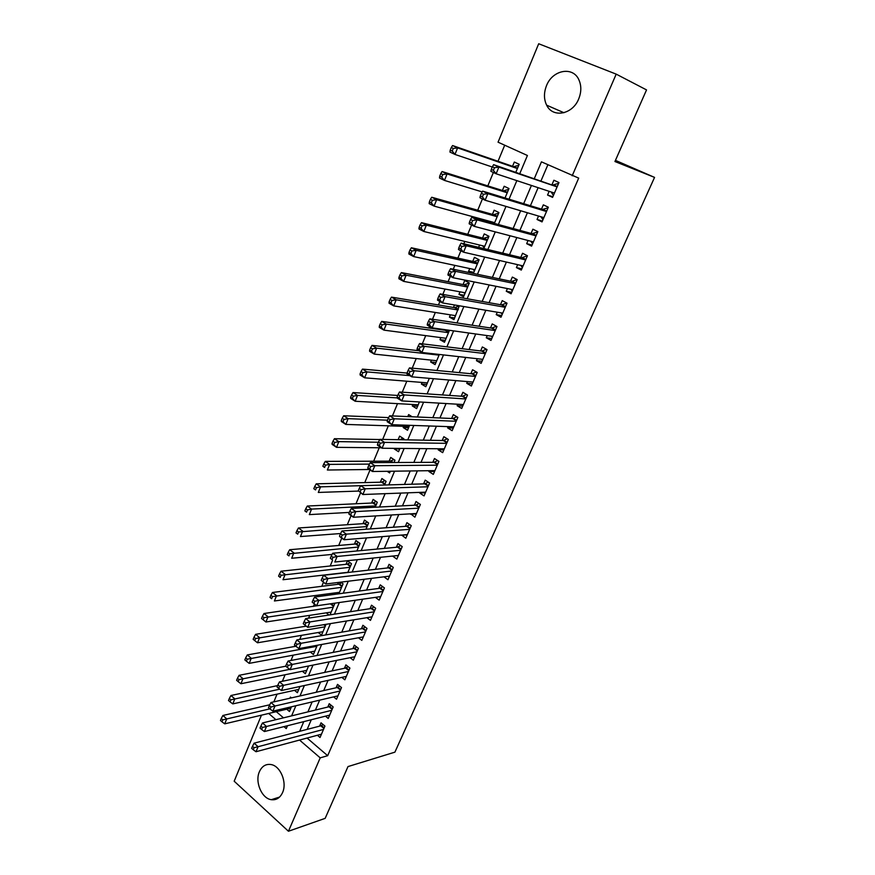 <?xml version="1.0" encoding="UTF-8"?>
<svg xmlns="http://www.w3.org/2000/svg" width="875" height="875" viewBox="0 0 875 875"><rect width="100%" height="100%" fill="white"/><g stroke="black" fill="none" stroke-linecap="round" stroke-linejoin="round"><path stroke-width="1.31" d="M578.692 98.952C572.545 114.625 552.683 118.223 546.656 105.186C543.791 99.247 543.747 92.75 546.503 85.684C552.464 69.836 573.092 65.931 578.966 79.975C581.514 85.848 581.416 92.181 578.692 98.952M282.559 792.586C280.044 797.934 276.281 800.308 271.294 799.684C261.712 798.514 254.713 781.856 259.405 771.695C261.997 766.084 265.934 763.711 271.217 764.575C280.536 766.128 287.262 782.578 282.559 792.586M519.805 173.578L527.417 155.487L498.05 142.188L538.694 43.75L616.197 74.134L646.538 89.906L614.939 161.525L654.555 177.395L394.909 752.15L347.998 766.577L325.161 818.355L288.444 831.25L234.183 781.211L261.45 715.17M504.7 145.195L498.028 161.273M493.38 172.495L487.823 185.894M482.42 198.909L477.728 210.23M474.819 217.241L474.502 218.017M471.592 225.017L467.742 234.303M464.778 241.445L463.816 243.775M460.895 250.808L457.866 258.114M454.858 265.377L453.261 269.238M450.33 276.303L448.109 281.662M445.036 289.056L442.827 294.405M439.884 301.492L438.441 304.948M435.323 312.463L432.512 319.266M429.559 326.386L428.892 327.994M425.72 335.628L422.319 343.853M416.227 358.542L412.234 368.156M406.82 381.205L402.27 392.175M397.523 403.627L392.427 415.931M388.325 425.819L382.681 439.414M379.225 447.77L373.647 461.202M370.037 469.897L364.777 482.595M360.511 492.887L355.994 503.759M351.083 515.616L347.309 524.716M341.764 538.081L338.713 545.464M332.544 560.317L330.192 565.994M323.433 582.302L321.77 586.316M318.095 595.153L317.472 596.663M314.409 604.045L313.425 606.43M309.717 615.355L308.558 618.166M305.495 625.559L305.167 626.347M301.427 635.359L299.742 639.428M293.212 655.156L291.014 660.461M285.086 674.756L282.384 681.275M277.036 694.159L273.842 701.87M549.139 191.33L547.553 195.037L552.573 197.389L558.961 182.558L553.897 180.228L552.048 184.559M538.53 216.048L537.053 219.483L542.03 221.9L548.341 207.222L543.331 204.848L541.494 209.125M528.041 240.494L526.673 243.666L531.595 246.127L537.841 231.623L532.886 229.195L531.07 233.428M517.661 264.666L516.414 267.586L521.281 270.091L527.45 255.741L522.561 253.269L520.756 257.447M507.402 288.575L506.264 291.233L511.077 293.792L517.18 279.595L512.334 277.08L510.562 281.214M497.252 312.211L496.223 314.628L500.981 317.231L507.03 303.198L502.228 300.628L500.478 304.719M487.222 335.595L486.292 337.772L490.995 340.408L496.978 326.528L492.231 323.914L490.492 327.972M477.291 358.728L476.459 360.664L481.13 363.344L487.036 349.617L482.344 346.959L480.627 350.962M467.48 381.598L466.747 383.305L471.362 386.028L477.203 372.455L472.566 369.753L470.859 373.713M457.767 404.228L457.133 405.705L461.694 408.472L467.48 395.041L462.886 392.295L461.202 396.222M448.153 426.617L447.617 427.875L452.134 430.686L457.855 417.386L453.316 414.608L451.642 418.48M438.648 448.777L438.2 449.805L442.673 452.648L448.339 439.502L443.844 436.68L442.192 440.519M429.242 470.684L428.892 471.505L433.311 474.392L438.922 461.377L434.47 458.511L432.841 462.317M419.934 492.373L419.672 492.986L424.047 495.906L429.592 483.022L425.195 480.123L423.577 483.886M410.725 513.822L414.881 517.191L420.372 504.448L416.019 501.506L414.422 505.225M401.614 535.062L405.814 538.256L411.25 525.645L406.93 522.67L405.355 526.356M400.947 549.566L397.534 547.148L332.741 553.241L337.127 556.467L334.83 562.002L398.398 555.472L392.591 556.073L396.834 559.103L402.216 546.623L397.939 543.616L396.375 547.258M383.961 576.833L387.953 579.742L393.28 567.383L389.047 564.342L387.494 567.952M375.397 597.362L379.159 600.163L384.431 587.934L380.242 584.861L378.711 588.427M366.898 617.684L370.453 620.386L375.67 608.278L371.525 605.172L370.005 608.705M358.477 637.788L361.834 640.391L366.997 628.414L362.895 625.275L361.397 628.775M350.12 657.683L353.314 660.209L358.422 648.342L354.353 645.17L352.866 648.637M341.83 677.381L344.859 679.82L349.923 668.073L345.898 664.88L344.433 668.303M333.616 696.872L336.503 699.234L341.512 687.608L337.531 684.381L336.077 687.772M325.478 716.166L328.223 718.462L333.178 706.945L329.241 703.697L327.797 707.055M291.397 697.889L290.434 697.08L289.953 698.217M338.395 582.444L337.608 584.325M347.823 572.491L351.488 563.752L347.463 560.788L345.986 564.309M356.858 550.977L360.008 543.462L355.939 540.531L354.452 544.097M365.991 529.222L368.616 522.966L364.503 520.078L362.994 523.666M375.222 507.227L377.3 502.261L373.144 499.406L371.623 503.038M384.552 484.991L386.083 481.348L381.883 478.527L380.352 482.191M393.98 462.525L394.953 460.217L390.709 457.428L389.156 461.136M399.667 448.984L394.264 448.93L394.505 448.361M403.517 439.797L403.911 438.867L399.634 436.122L398.136 439.698M408.603 427.7L403.222 427.536L403.736 426.322M412.136 416.773L408.647 414.586L407.805 416.598M417.627 406.197L412.278 405.913L412.869 404.491M418.512 393.291L417.583 393.225M426.748 384.475L421.411 384.059L422.1 382.43M435.958 362.523L430.653 361.977L431.419 360.139M445.266 340.342L439.994 339.664L440.847 337.619M444.227 329.547L443.986 330.105M454.683 317.931L449.433 317.111L450.384 314.847M454.508 304.97L453.469 307.453M464.188 295.269L458.97 294.317L460.009 291.823M458.97 294.317L463.542 296.811L469.339 282.997L464.734 280.525L463.05 284.561M473.802 272.377L468.606 271.283L469.744 268.559M473.353 273.438L479.095 259.766L474.436 257.337L472.741 261.417M483.787 248.577L488.95 236.283L484.247 233.909L482.53 238.022M479.588 245.044L478.625 247.33M494.353 223.42L498.914 212.537L494.167 210.208L492.417 214.375M489.541 221.266L489.223 222.02M505.028 197.98L508.988 188.541L504.186 186.255L502.425 190.466M276.303 711.67L283.5 717.839M286.748 709.198L289.461 711.517L291.452 706.77M294.514 690.32L297.369 692.694L299.972 686.481M302.356 671.245L305.342 673.695L308.58 665.984M310.253 651.973L313.392 654.5L317.275 645.258M318.227 632.516L321.53 635.13L326.069 624.323M330.039 614.852L334.709 603.717L334.13 603.269M329.044 615.005L326.255 612.861M338.887 593.786L343.066 583.833L340.812 582.148M335.934 594.18L334.359 592.998M387.177 471.297L389.616 472.927L390.327 471.242M394.264 448.93L398.519 451.708L399.908 448.405M403.222 427.536L407.52 430.27L409.598 425.316M412.278 405.913L416.62 408.603L419.409 401.953M421.411 384.059L425.808 386.717L429.319 378.339M430.653 361.977L435.094 364.602L439.348 354.452M439.994 339.664L444.478 342.245L449.487 330.291M449.433 317.111L453.961 319.648L459.342 305.78M472.227 273.208L468.606 271.283M515.834 172.233L519.181 164.281L514.325 162.039L512.542 166.305M307.07 738.041L327.677 755.694L578.692 178.117L541.439 161.842L534.352 178.533M547.881 164.762L541.034 180.808M538.114 187.677L530.414 205.734M527.417 212.756L519.903 230.387M516.852 237.552L509.512 254.756M506.395 262.062L499.242 278.852M496.059 286.311L489.081 302.684M485.844 310.275L479.041 326.244M475.737 333.988L469.098 349.562M465.741 357.427L459.266 372.608M455.864 380.614L449.553 395.423M446.086 403.539L439.928 417.977M436.417 426.223L430.412 440.3M426.847 448.656L421.006 462.372M417.386 470.859L411.688 484.225M408.023 492.811L402.478 505.838M398.759 514.544L393.356 527.22M389.605 536.036L384.333 548.395M380.527 557.309L375.408 569.33M371.558 578.353L366.57 590.067M362.677 599.189L357.82 610.575M353.894 619.795L349.169 630.886M345.198 640.194L340.594 650.978M336.591 660.384L332.117 670.873M328.07 680.378L323.717 690.572M319.637 700.153L315.405 710.073M311.281 719.742L307.18 729.378M317.406 735.263L320.031 737.494L324.942 726.097L321.037 722.816L319.605 726.141M654.555 177.395L615.442 160.366M616.197 74.134L572.195 175.777M327.677 755.694L320.206 757.859L288.444 831.25M299.545 740.053L320.206 757.859M531.42 185.456L523.677 203.678M520.669 210.755L513.122 228.539M510.059 235.769L502.688 253.116M499.559 260.488L492.373 277.419M489.18 284.933L482.169 301.438M478.92 309.105L472.084 325.205M468.77 333.003L462.109 348.709M458.741 356.639L452.233 371.952M448.82 380.002L442.477 394.931M438.998 403.123L432.819 417.67M429.297 425.983L423.27 440.169M419.694 448.591L413.831 462.416M410.2 470.958L404.48 484.433M400.805 493.084L395.238 506.209M391.508 514.981L386.083 527.756M382.32 536.637L377.038 549.073M373.22 558.064L368.069 570.172M364.219 579.261L359.209 591.052M355.305 600.239L350.438 611.712M346.5 620.998L341.753 632.166M337.772 641.539L333.156 652.4M329.142 661.872L324.658 672.438M320.6 681.997L316.236 692.267M312.134 701.914L307.902 711.9M303.767 721.634L299.655 731.325M283.959 726.622L286.256 728.602L287.459 725.736M291.616 715.859L295.881 705.731M299.994 695.942L304.38 685.53M308.459 675.828L312.977 665.098M317.023 655.495L321.661 644.47M325.664 634.944L330.433 623.612M334.403 614.184L339.303 602.525M343.23 593.206L348.272 581.23M352.155 571.998L357.328 559.694M361.167 550.561L366.494 537.928M370.289 528.905L375.747 515.922M379.498 507.008L385.109 493.675M388.817 484.87L394.57 471.188M398.234 462.503L404.141 448.448M407.75 439.873L413.82 425.458M417.375 417.003L423.598 402.205M427.109 393.881L433.497 378.7M436.942 370.497L443.505 354.922M446.895 346.85L453.622 330.87M456.958 322.941L463.859 306.545M467.141 298.747L474.206 281.947M477.433 274.291L484.684 257.064M487.845 249.55L495.272 231.886M498.378 224.514L505.991 206.412M509.031 199.194L516.841 180.633M268.691 713.464L275.909 719.688M407.312 534.789L401.527 535.259M416.314 513.887L410.55 514.238M425.403 492.767L419.672 492.986M434.591 471.417L428.892 471.505M443.877 449.848L438.2 449.805M453.261 428.061L447.617 427.875M462.744 406.033L457.133 405.705M472.325 383.775L466.747 383.305M482.016 361.277L476.459 360.664M491.805 338.537L486.292 337.772M501.703 315.547L496.223 314.628M511.711 292.305L506.264 291.233M521.828 268.811L516.414 267.586M532.055 245.055L526.673 243.666M542.391 221.047L537.053 219.483M552.847 196.766L547.553 195.037M323.914 728.47L320.797 725.834L254.111 743.17L258.092 746.714L323.509 729.433M254.078 747.731L252.481 746.32L251.65 748.333L253.247 749.744L254.078 747.731L258.092 746.714L256.003 751.734L321.464 734.18M320.797 725.834L323.05 724.511M254.111 743.17L252.481 746.32M253.247 749.744L256.003 751.734M269.773 704.769L222.906 715.477L226.745 718.878L224.733 723.844L290.839 708.236M269.883 708.859L222.775 719.862L221.244 718.495L220.445 720.475L221.977 721.842L222.775 719.862M224.733 723.844L221.977 721.842M221.244 718.495L222.906 715.477M332.139 709.373L328.989 706.759L262.478 722.958L266.503 726.469L331.734 710.314M262.478 727.475L260.87 726.075L260.028 728.109L261.636 729.509L262.478 727.475L266.503 726.469L264.392 731.544L329.667 715.116M328.989 706.759L331.319 705.414M262.478 722.958L260.87 726.075M261.636 729.509L264.392 731.544M340.441 690.091L337.258 687.509L270.933 702.527L275.002 706.005L340.047 691.009M270.966 707L269.336 705.611L268.483 707.667L270.113 709.056L270.966 707L275.002 706.005L272.869 711.145L337.958 695.855M337.258 687.509L339.686 686.12M270.933 702.527L269.336 705.611M270.113 709.056L272.869 711.145M348.819 670.622L345.603 668.052L279.486 681.888L283.598 685.322L348.447 671.508M279.541 686.317L277.889 684.928L277.036 687.006L278.677 688.395L279.541 686.317L283.598 685.322L281.444 690.517L346.336 676.397M345.603 668.052L348.13 666.641M279.486 681.888L277.889 684.928M278.677 688.395L281.444 690.517M357.295 650.956L354.047 648.408L288.127 661.019L292.283 664.42L356.923 651.809M288.203 665.394L286.541 664.027L285.677 666.127L287.339 667.505L288.203 665.394L292.283 664.42L290.095 669.67L354.791 656.753M354.047 648.408L356.661 646.975M288.127 661.019L286.541 664.027M287.339 667.505L290.095 669.67M277.616 685.595L230.956 695.505L234.828 698.873L232.794 703.894L298.758 689.38M279.705 689.183L230.847 699.847L229.305 698.491L228.495 700.503L230.037 701.859L230.847 699.847M232.794 703.894L230.037 701.859M229.305 698.491L230.956 695.505M285.753 666.192L239.083 675.325L242.998 678.672L240.942 683.736L306.742 670.348M289.702 669.353L239.006 679.623L237.442 678.278L236.622 680.312L238.186 681.658L239.006 679.623M240.942 683.736L238.186 681.658M237.442 678.278L239.083 675.325M295.925 646.253L247.297 654.938L251.256 658.252L249.178 663.37L314.814 651.131M316.848 646.286L247.253 659.192L245.667 657.858L244.836 659.914L246.422 661.248L247.253 659.192M249.178 663.37L246.422 661.248M245.667 657.858L247.297 654.938M306.261 626.161L255.598 634.331L259.602 637.613L257.502 642.786L322.962 631.717M325.008 626.828L255.577 638.542L253.98 637.23L253.148 639.297L254.745 640.62L255.577 638.542M257.502 642.786L254.745 640.62M253.98 637.23L255.598 634.331M365.848 631.083L362.567 628.567L296.855 639.92L301.055 643.3L365.488 631.914M296.975 644.262L295.291 642.906L294.416 645.028L296.089 646.384L296.975 644.262L301.055 643.3L298.856 648.605L363.344 636.902M362.567 628.567L365.28 627.102M296.855 639.92L295.291 642.906M296.089 646.384L298.856 648.605M331.242 603.684L263.988 613.517L268.034 616.755L265.913 621.994L331.188 612.106M333.266 607.173L263.998 617.673L262.38 616.372L261.538 618.472L263.156 619.773L263.998 617.673M265.913 621.994L263.156 619.773M262.38 616.372L263.988 613.517M374.489 611.012L371.175 608.519L305.681 618.603L309.925 621.939L374.15 611.811M305.823 622.891L309.925 621.939L307.705 627.309L303.242 623.7L304.938 625.034L305.823 622.891L304.128 621.545L303.242 623.7M371.973 616.853L307.705 627.309L304.938 625.034M371.175 608.519L373.997 607.02M305.681 618.603L304.128 621.545M341.633 582.761L338.789 584.183L272.475 592.473L276.555 595.678L274.411 600.972L339.5 592.309M341.6 587.322L272.508 596.586L270.867 595.295L270.014 597.417L271.644 598.708L272.508 596.586M271.644 598.708L270.014 597.417M270.867 595.295L272.475 592.473M383.217 590.745L379.87 588.273L314.606 597.056L318.894 600.359L382.889 591.511M314.781 601.289L318.894 600.359L316.641 605.773L312.167 602.131L313.884 603.455L314.781 601.289L313.064 599.966L312.167 602.131M380.691 596.608L316.641 605.773L313.884 603.455M379.87 588.273L382.802 586.742M314.606 597.056L313.064 599.966M350.109 562.734L347.167 564.189L281.039 571.211L285.163 574.383L282.997 579.731L347.9 572.305M350.011 567.273L281.105 575.269L279.453 574L278.589 576.144L280.241 577.412L281.105 575.269M280.241 577.412L278.589 576.144M279.453 574L281.039 571.211M392.033 570.259L388.653 567.82L323.63 575.269L327.961 578.528L391.716 570.992M323.837 579.447L327.961 578.528L325.686 584.008L321.191 580.333L322.93 581.645L323.837 579.447L322.098 578.134L321.191 580.333M389.506 576.144L325.686 584.008L322.93 581.645M388.653 567.82L391.705 566.256M323.63 575.269L322.098 578.134M358.684 542.511L355.622 543.988L289.702 549.719L293.869 552.858L291.681 558.261L332.117 554.411M358.509 547.028L289.789 553.733L288.127 552.464L287.252 554.63L288.925 555.888L289.789 553.733M288.925 555.888L287.252 554.63M288.127 552.464L289.702 549.719M332.992 557.364L331.231 556.073L330.312 558.283L332.073 559.584L332.992 557.364L337.127 556.467L400.641 550.266M397.534 547.148L400.706 545.562M332.073 559.584L330.312 558.283M332.741 553.241L331.231 556.073M367.358 522.08L364.164 523.589L298.452 527.986L302.663 531.092L300.453 536.55L340.594 533.531M367.095 526.564L298.583 531.956L296.898 530.709L296.012 532.897L297.697 534.144L298.583 531.956M297.697 534.144L296.012 532.897M296.898 530.709L298.452 527.986M409.948 528.653L406.503 526.269L341.961 530.961L346.402 534.155L409.664 529.331M342.245 535.041L346.402 534.155L344.072 539.755L339.653 536.561L341.316 537.283L342.245 535.041L340.473 533.761L339.544 536.003M407.4 534.581L344.072 539.755L341.316 537.283M406.503 526.269L409.806 524.65M341.961 530.961L340.473 533.761M376.119 501.452L372.794 502.983L307.311 506.034L311.566 509.097L309.334 514.609L349.3 512.422M375.769 505.903L311.566 509.097L307.453 509.939L305.758 508.714L304.861 510.923L306.567 512.148L307.453 509.939M306.567 512.148L304.861 510.923M305.758 508.714L307.311 506.034M419.245 507.073L416.161 504.984L419.048 507.511L415.559 505.17L351.291 508.452L355.775 511.591L418.775 508.167M351.597 512.466L355.775 511.591L353.413 517.256L348.95 514.095L348.873 513.472L350.656 514.73L351.597 512.466L349.803 511.197L348.873 513.472M416.478 513.483L353.413 517.256L350.656 514.73M416.161 504.984L419.005 503.519M351.291 508.452L349.803 511.197M384.978 480.605L381.544 482.169L316.247 483.831L320.556 486.85L318.292 492.439L358.323 491.083M428.236 486.172L424.714 483.853L320.556 486.85L316.433 487.681L314.716 486.467L313.819 488.709L315.536 489.923L316.433 487.681M315.536 489.923L313.819 488.709M314.716 486.467L316.247 483.831M359.253 488.392L358.302 490.678L360.106 491.936L361.058 489.639L359.253 488.392L360.719 485.68L365.247 488.786L427.973 486.784M361.058 489.639L365.247 488.786L362.863 494.506L358.302 490.678M425.666 492.155L362.863 494.506L360.106 491.936M424.714 483.853L428.302 482.169M393.925 459.55L390.381 461.136L325.292 461.387L329.645 464.373L327.359 470.017L369.436 469.492M369.458 464.1L329.645 464.373L325.511 465.183L323.772 463.991L322.864 466.244L324.603 467.447L325.511 465.183M324.603 467.447L322.864 466.244M323.772 463.991L325.292 461.387M379.805 439.534L334.436 438.703L338.833 441.634L336.525 447.344L381.402 447.792M402.981 438.277L399.831 439.731M378.35 442.247L338.833 441.634L334.688 442.433L332.927 441.252L332.008 443.537L333.769 444.719L334.688 442.433M333.769 444.719L336.525 447.344L332.139 444.391L332.008 443.537M332.927 441.252L334.436 438.703M388.653 417.605L343.689 415.756L348.13 418.655L345.8 424.419L409.106 426.497M387.483 420.175L348.13 418.655L343.963 419.431L342.191 418.272L341.261 420.58L343.033 421.75L343.963 419.431M343.033 421.75L345.8 424.419L341.359 421.52L341.261 420.58M342.191 418.272L343.689 415.756M437.533 464.603L433.967 462.306L370.245 462.645L374.828 465.719L437.281 465.183M370.628 466.55L374.828 465.719L372.422 471.505L367.861 468.431L367.839 467.644L369.666 468.869L370.628 466.55L368.802 465.325L367.839 467.644M434.941 470.608L372.422 471.505L369.666 468.869M433.967 462.306L437.708 460.6M370.245 462.645L368.802 465.325M446.917 442.805L443.319 440.53L379.892 439.359L384.519 442.378L446.677 443.341M380.308 443.198L384.519 442.378L382.091 448.241L377.475 445.211L377.486 444.336L379.334 445.55L380.308 443.198L378.459 441.995L377.486 444.336M444.325 448.82L382.091 448.241L379.334 445.55M443.319 440.53L447.223 438.802M379.892 439.359L378.459 441.995M456.4 420.766L452.769 418.534L389.637 415.811L394.33 418.786L456.181 421.269M390.097 419.584L394.33 418.786L391.869 424.714L387.198 421.728L387.242 420.766L389.113 421.958L390.097 419.584L388.227 418.392L387.242 420.766M453.797 426.814L391.869 424.714L389.113 421.958M452.769 418.534L456.848 416.773M389.637 415.811L388.227 418.392M397.72 395.456L353.03 392.558L357.525 395.412L355.163 401.253L418.217 404.797M397.031 397.873L357.525 395.412L353.347 396.178L351.553 395.03L350.613 397.37L352.406 398.519L353.347 396.178M352.406 398.519L355.163 401.253L350.689 398.387L350.613 397.37M351.553 395.03L353.03 392.558M465.992 398.497L462.317 396.298L399.503 391.989L404.239 394.92L465.784 398.967M399.995 395.697L404.239 394.92L401.756 400.914L397.031 397.972L397.108 396.922L399 398.103L399.995 395.697L398.103 394.527L397.108 396.922M463.378 404.567L401.756 400.914L399 398.103M462.317 396.298L466.583 394.505M399.503 391.989L398.103 394.527M407.061 373.078L362.48 369.108L367.03 371.908L364.645 377.814L427.427 382.867M409.73 375.616L367.03 371.908L362.841 372.663L361.025 371.536L360.073 373.887L361.889 375.025L362.841 372.663M361.889 375.025L364.645 377.814L360.106 374.992L360.073 373.887M361.025 371.536L362.48 369.108M475.683 375.988L471.975 373.822L409.478 367.894L414.269 370.77L475.497 376.425M410.014 371.536L414.269 370.77L411.753 376.841L406.973 373.942L407.094 372.816L409.008 373.964L410.014 371.536L408.1 370.387L407.094 372.816M473.058 382.08L411.753 376.841L409.008 373.964M471.975 373.822L476.438 371.995M472.828 382.605L472.259 382.014M409.478 367.894L408.1 370.387M418.884 350.733L372.039 345.384L376.633 348.141L374.227 354.113L436.723 360.708M439.064 355.13L376.633 348.141L372.433 348.873L370.595 347.769L369.633 350.153L371.47 351.269L372.433 348.873M371.47 351.269L374.227 354.113L369.644 351.334L369.633 350.153M370.595 347.769L372.039 345.384M485.483 353.237L481.731 351.094L419.573 343.514L424.419 346.347L485.308 353.631M420.142 347.102L424.419 346.347L421.87 352.483L417.036 349.639L417.189 348.414L419.125 349.552L420.142 347.102L418.206 345.964L417.189 348.414M482.847 359.352L421.87 352.483L419.125 349.552M481.731 351.094L486.402 349.256M482.53 360.095L481.731 359.22M419.573 343.514L418.206 345.964M445.167 338.177L445.867 338.92M446.48 329.864L445.112 330.269L381.708 321.387L386.356 324.111L383.917 330.137L446.13 338.308M448.492 332.675L386.356 324.111L382.134 324.822L380.275 323.728L379.302 326.145L381.161 327.239L382.134 324.822M381.161 327.239L383.917 330.137L379.28 327.414L379.302 326.145M380.275 323.728L381.708 321.387M495.381 330.236L491.586 328.136L429.778 318.861L434.689 321.639L495.228 330.586M430.391 322.372L434.689 321.639L432.108 327.852L427.219 325.052L427.405 323.739L429.363 324.855L430.391 322.372L428.433 321.256L427.405 323.739M492.734 336.372L432.108 327.852L429.363 324.855M491.586 328.136L496.497 326.266M492.319 337.334L491.312 336.175M429.778 318.861L428.433 321.256M454.366 315.47L455.284 316.498M459.539 305.889L454.584 307.639L391.486 297.128L396.189 299.797L393.717 305.9L455.623 315.667M458.019 309.98L396.189 299.797L391.956 300.486L390.075 299.414L389.091 301.864L390.961 302.936L391.956 300.486M390.961 302.936L393.717 305.9L389.036 303.22L389.091 301.864M390.075 299.414L391.486 297.128M505.4 306.983L501.561 304.916L440.114 293.913L445.069 296.647L505.258 307.3M440.77 297.347L445.069 296.647L442.466 302.925L437.511 300.18L437.741 298.769L439.72 299.863L440.77 297.347L438.78 296.253L437.741 298.769M502.742 313.141L442.466 302.925L439.72 299.863M501.561 304.916L506.712 303.023M502.228 314.333L501.014 312.845M440.114 293.913L438.78 296.253M463.673 292.502L464.8 293.825M469.328 283.019L464.166 284.78L401.373 272.584L406.131 275.209L403.638 281.378L465.227 292.797M467.644 287.033L406.131 275.209L401.877 275.877L399.973 274.827L398.978 277.298L400.881 278.348L401.877 275.877M400.881 278.348L403.638 281.378L398.891 278.753L398.978 277.298M399.973 274.827L401.373 272.584M515.517 283.467L511.645 281.444L450.559 268.669L455.58 271.348L515.397 283.752M451.259 272.038L455.58 271.348L452.944 277.703L447.934 275.012L448.197 273.503L450.198 274.586L451.259 272.038L449.247 270.966L448.197 273.503M512.848 289.658L452.944 277.703L450.198 274.586M511.645 281.444L517.059 279.541M512.236 291.08L510.814 289.253M450.559 268.669L449.247 270.966M473.091 269.281L474.414 270.911M478.997 259.995L473.845 261.669L411.381 247.767L416.183 250.327L413.656 256.572L474.939 269.675M477.378 263.845L416.183 250.327L411.917 250.983L410.003 249.955L408.997 252.448L410.911 253.487L411.917 250.983M410.911 253.487L413.656 256.572L408.866 254.002L408.997 252.448M410.003 249.955L411.381 247.767M525.755 259.7L521.828 257.709L461.136 243.13L466.211 245.755L525.645 259.941M461.88 246.422L466.211 245.755L463.542 252.186L458.478 249.55L458.784 247.942L460.808 249.003L461.88 246.422L459.845 245.372L458.784 247.942M523.075 265.913L463.542 252.186L460.808 249.003M521.828 257.709L527.417 255.828M522.364 267.575L520.745 265.377M461.136 243.13L459.845 245.372M482.617 245.777L484.137 247.756M488.775 236.72L483.623 238.306L421.498 222.655L426.366 225.17L423.806 231.481L484.75 246.291M487.222 240.406L426.366 225.17L422.078 225.794L420.142 224.788L419.114 227.314L421.061 228.331L422.078 225.794M421.061 228.331L423.806 231.481L418.961 228.955L419.114 227.314M420.142 224.788L421.498 222.655M536.102 235.67L532.142 233.713L471.833 217.295L476.973 219.855L536.014 235.856M472.62 220.5L476.973 219.855L474.272 226.363L469.142 223.781L469.492 222.075L471.538 223.103L472.62 220.5L470.564 219.472L469.492 222.075M533.411 241.905L474.272 226.363L471.538 223.103M532.142 233.713L537.709 231.941M532.591 243.808L530.786 241.216M471.833 217.295L470.564 219.472M546.558 211.367L542.555 209.453L482.661 191.133L487.856 193.648L546.503 211.52M483.492 194.272L487.856 193.648L485.122 200.233L479.938 197.706L480.32 195.891L482.398 196.908L483.492 194.272L481.414 193.266L480.32 195.891M543.867 217.623L485.122 200.233L482.398 196.908M542.555 209.453L548.111 207.78M542.938 219.778L540.947 216.759M482.661 191.133L481.414 193.266M557.145 186.791L493.62 164.664L498.881 167.114L557.102 186.9M494.495 167.716L498.881 167.114L496.114 173.775L490.864 171.314L491.291 169.4L493.391 170.384L494.495 167.716L492.395 166.731L491.291 169.4M554.389 193.058L496.114 173.775L493.391 170.384M553.098 184.92L558.622 183.345M553.405 195.486L551.239 192.019M493.62 164.664L492.395 166.731M492.253 222.009L493.03 223.059M498.652 213.194L493.511 214.681L431.736 197.247L436.658 199.708L434.066 206.095L494.67 222.666M497.164 216.716L436.658 199.708L432.359 200.32L430.391 199.325L429.363 201.884L431.331 202.88L432.359 200.32M431.331 202.88L434.066 206.095L429.166 203.623L429.363 201.884M430.391 199.325L431.736 197.247M508.627 189.405L503.508 190.816L442.094 171.544L447.07 173.95L444.456 180.414L482.202 191.92M507.227 192.763L447.07 173.95L442.761 174.541L440.77 173.578L439.731 176.159L441.711 177.133L442.761 174.541M441.711 177.133L444.456 180.414L439.491 177.997L439.731 176.159M440.77 173.578L442.094 171.544M518.722 165.364L513.614 166.677L452.572 145.545L457.603 147.886L454.956 154.427L492.275 167.016M517.388 168.547L457.603 147.886L453.283 148.455L451.27 147.514L450.209 150.128L452.222 151.08L453.283 148.455M452.222 151.08L454.956 154.427L449.947 152.075L450.209 150.128M451.27 147.514L452.572 145.545M324.177 727.88L321.409 725.55M332.391 708.805L329.591 706.497M340.681 689.533L337.859 687.247M349.059 670.064L346.216 667.8M357.525 650.409L354.648 648.167M324.472 624.575L325.588 625.45M323.728 624.695L325.369 625.986M366.078 630.558L363.169 628.327M331.111 603.761L333.823 605.839M330.498 603.98L333.605 606.364M374.708 610.498L371.777 608.289M339.402 583.975L342.136 586.031M338.789 584.183L341.928 586.534M383.436 590.231L380.472 588.055M347.769 563.981L350.536 566.016M347.167 564.189L350.328 566.519M392.252 569.767L389.255 567.613M356.234 543.802L359.023 545.814M355.622 543.988L358.816 546.295M401.155 549.084L398.136 546.952M364.766 523.403L367.587 525.394M364.164 523.589L367.391 525.875M410.156 528.183L407.094 526.083M373.395 502.808L376.25 504.777M372.794 502.983L376.053 505.236M382.113 482.005L384.989 483.941M381.511 482.169L384.803 484.389M428.433 485.734L425.316 483.678M390.917 460.983L393.258 462.525M390.316 461.136L392.427 462.525M437.708 464.177L434.558 462.142M447.092 442.389L443.909 440.387M456.575 420.372L453.359 418.392M466.156 398.114L462.908 396.167M475.836 375.616L472.555 373.702M438.703 354.375L439.25 354.703M485.636 352.887L482.311 350.995M445.703 330.181L448.798 331.931M445.112 330.269L448.656 332.281M495.523 329.897L492.177 328.038M455.175 307.562L458.303 309.291M454.584 307.639L458.172 309.619M505.531 306.666L502.141 304.839M464.756 284.714L467.906 286.409M464.166 284.78L467.775 286.727M515.648 283.172L512.214 281.378M474.425 261.614L477.619 263.277M473.845 261.669L477.498 263.572M525.875 259.416L522.408 257.655M484.214 238.263L487.43 239.903M483.623 238.306L487.32 240.177M536.211 235.397L532.711 233.68M546.667 211.116L543.123 209.431M557.244 186.561L553.656 184.909M494.091 214.659L497.361 216.267M493.511 214.681L497.252 216.53M504.087 190.794L507.391 192.369M503.508 190.816L507.281 192.609M514.194 166.677L517.53 168.208M513.614 166.677L517.431 168.438M546.656 105.186L563.959 112.733M271.294 799.684L279.541 797.081M381.544 482.169L384.814 484.378M428.258 486.139L424.78 483.842M390.381 461.136L392.492 462.525M437.555 464.548L434.066 462.306M446.939 442.739L443.439 440.53M456.433 420.689L452.922 418.523M466.036 398.398L462.503 396.287M475.727 375.878L472.194 373.811M485.538 353.106L481.983 351.094M445.375 330.269L448.711 332.161M495.436 330.094L491.881 328.125M454.88 307.639L458.227 309.487M505.455 306.841L501.878 304.916M464.494 284.78L467.841 286.584M515.583 283.314L511.995 281.444M474.195 261.669L477.553 263.43M525.82 259.547L522.211 257.709M484.017 238.317L487.386 240.023M536.167 235.506L532.547 233.723M546.634 211.192L543.003 209.464M557.222 186.616L553.569 184.931M493.938 214.703L497.317 216.366M503.967 190.827L507.358 192.445M514.095 166.698L517.508 168.273"/></g></svg>
